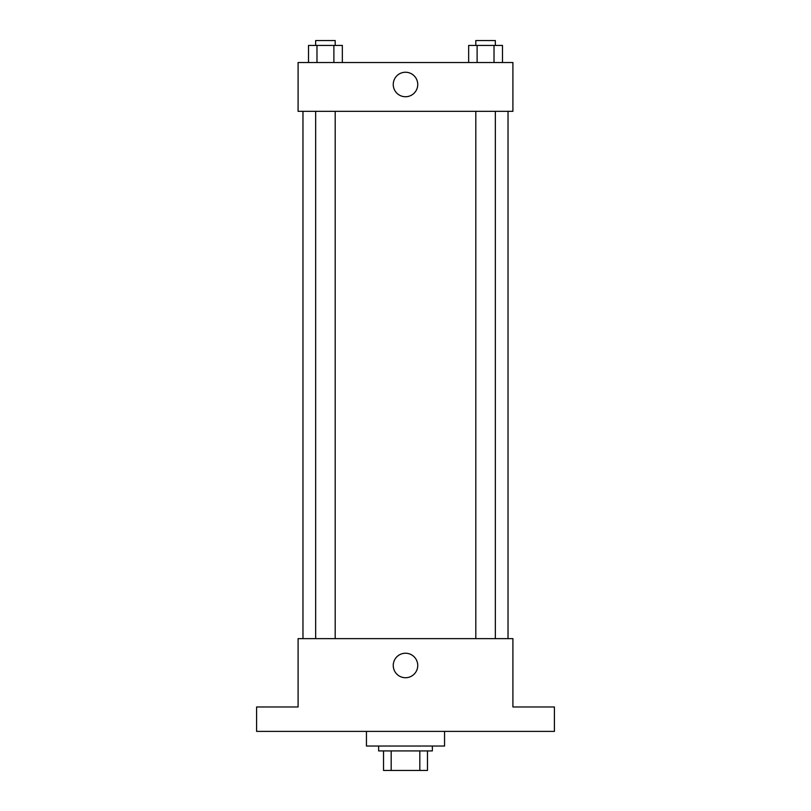 <?xml version="1.0" encoding="UTF-8"?>
<svg xmlns="http://www.w3.org/2000/svg" width="811" height="811" viewBox="0 0 811 811"><rect width="100%" height="100%" fill="white"/><g stroke="black" fill="none" stroke-linecap="round" stroke-linejoin="round"><path stroke-width="1.22" d="M419.824 750.925L419.824 770.45L383.532 770.45L383.532 750.925M419.824 770.45L427.468 770.45L427.468 750.925L427.468 770.45M432.354 746.039L432.354 750.925L378.646 750.925L378.646 746.039M391.176 750.925L391.176 770.45M366.44 731.39L366.44 746.039L444.56 746.039L444.56 731.39M554.41 731.39L256.59 731.39L256.59 706.979L298.093 706.979L298.093 638.632L512.907 638.632L512.907 706.979L554.41 706.979L554.41 731.39M417.746 665.476A12.246 12.246 0 0 1 399.377 676.09A12.246 12.246 0 0 1 399.377 654.872A12.246 12.246 0 0 1 417.746 665.476M508.031 111.34L508.031 638.632M475.804 638.632L475.804 111.34M335.196 111.34L335.196 638.632M512.907 111.34L298.093 111.34L298.093 62.518L512.907 62.518L512.907 111.34M417.746 84.486A12.246 12.246 0 0 1 399.377 95.1A12.246 12.246 0 0 1 399.377 73.882A12.246 12.246 0 0 1 417.746 84.486M502.485 62.518L502.485 45.436L468.657 45.436L468.657 62.518M494.021 45.436L494.021 62.518M477.111 45.436L477.111 62.518M475.804 45.436L475.804 40.55L495.339 40.55L495.339 45.436M342.343 62.518L342.343 45.436L308.515 45.436L308.515 62.518M333.889 45.436L333.889 62.518M316.979 45.436L316.979 62.518M315.661 45.436L315.661 40.55L335.196 40.55L335.196 45.436M302.969 111.34L302.969 638.632M495.339 638.632L495.339 111.34M315.661 111.34L315.661 638.632"/></g></svg>
